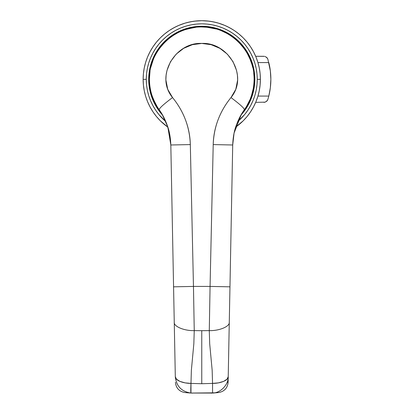 <?xml version="1.0" encoding="UTF-8"?>
<svg xmlns="http://www.w3.org/2000/svg" width="414" height="414" viewBox="0 0 414 414"><rect width="100%" height="100%" fill="white"/><g stroke="black" fill="none" stroke-linecap="round" stroke-linejoin="round"><path stroke-width="0.62" d="M254.843 79.328A53.08 53.08 0 0 1 240.886 115.201L245.9 108.815L248.576 104.349L252.561 94.734L253.823 89.683L254.589 84.528L254.589 74.127L252.561 63.916L250.801 59.016L245.9 49.84L242.795 45.654L239.297 41.793L231.255 35.195L222.08 30.289L217.174 28.535L212.118 27.267L201.763 26.248L191.413 27.267L186.357 28.535L181.451 30.289L172.276 35.195L164.234 41.793L160.736 45.654L157.631 49.84L152.73 59.016L150.97 63.916L148.942 74.127L148.942 84.528L149.708 89.683L150.97 94.734L154.955 104.349L157.631 108.815L162.645 115.201A53.08 53.08 0 0 1 201.763 26.248A53.08 53.08 0 0 1 254.843 79.328M235.654 127.165A58.628 58.628 0 0 0 260.39 79.328A58.628 58.628 0 0 1 235.654 127.165L243.22 120.784L247.086 116.52L250.511 111.899L253.471 106.962L255.93 101.761L257.87 96.343L259.267 90.764L260.111 85.072L260.39 79.328L257.249 79.328L256.985 73.889L256.183 68.501L254.864 63.218L253.026 58.095L250.698 53.173L247.898 48.5L244.658 44.127L241 40.091L236.963 36.437L232.59 33.192L227.923 30.393L223.001 28.064L217.873 26.232L212.589 24.907L207.202 24.11L201.763 23.841L196.329 24.11L190.942 24.907L185.658 26.232L180.53 28.064L175.608 30.393L170.941 33.192L166.568 36.437L162.531 40.091L158.872 44.127L155.633 48.5L152.833 53.173L150.505 58.095L148.667 63.218L147.348 68.501L146.546 73.889L146.282 79.328A55.486 55.486 0 0 0 165.802 121.581L158.872 114.528L155.633 110.155L152.833 105.482L150.505 100.561L148.667 95.432L147.348 90.154L146.546 84.766L146.282 79.328L143.141 79.328A58.628 58.628 0 0 1 201.763 20.7A58.628 58.628 0 0 1 260.39 79.328A58.628 58.628 0 0 0 201.763 20.7A58.628 58.628 0 0 0 143.141 79.328L146.282 79.328A55.486 55.486 0 0 1 201.763 23.841A55.486 55.486 0 0 1 257.249 79.328L260.39 79.328L260.111 73.578L259.267 67.891L257.87 62.307L255.93 56.889L253.471 51.688L250.511 46.756L247.086 42.135L243.22 37.871L238.956 34.01L234.334 30.579L229.403 27.624L224.202 25.161L218.783 23.225L213.205 21.828L207.512 20.985L201.763 20.7L196.019 20.985L190.326 21.828L184.747 23.225L179.329 25.161L174.128 27.624L169.197 30.579L164.575 34.01L160.311 37.871L156.445 42.135L153.02 46.756L150.059 51.688L147.601 56.889L145.661 62.307L144.263 67.891L143.42 73.578L143.141 79.328L143.42 85.072L144.263 90.764L145.661 96.343L147.601 101.761L150.059 106.962L153.02 111.899L156.445 116.52L160.311 120.784L167.877 127.165A58.628 58.628 0 0 1 143.141 79.328A58.628 58.628 0 0 0 167.877 127.165M257.249 79.328L256.985 84.766L256.183 90.154L254.864 95.432L253.026 100.561L250.698 105.482L247.898 110.155L244.658 114.528L237.729 121.581A55.486 55.486 0 0 0 257.249 79.328M226.784 32.515L222.08 30.289M154.955 54.306L152.73 59.016M248.576 104.349L250.801 99.639M151.757 94.79L152.062 95.753M151.493 93.911L151.674 94.521M211.088 393.14L215.699 392.819L190.978 393.052C181.529 391.623 176.307 386.159 175.308 376.662L170.822 144.988L169.466 133.168L166.733 123.895L162.485 114.916L159.152 109.726C155.535 104.359 153.123 99.551 151.917 95.303C150.225 89.905 149.397 84.58 149.418 79.328L149.423 79.773M254.113 79.441L254.113 79.328C254.812 51.31 229.734 26.273 201.753 26.982C173.808 26.268 148.698 51.336 149.418 79.328C149.625 90.826 152.869 100.959 159.152 109.726C162.391 114.073 165.202 119.579 167.572 126.239C169.45 131.44 170.532 137.686 170.822 144.988L171.018 155.224M254.01 82.593L253.735 85.6M251.36 96.079L253.311 88.436M253.021 89.952L252.933 90.371M253.068 89.724L253.166 89.217M201.763 330.682L194.249 330.62L193.835 343.817L191.371 370.199L190.978 383.4L201.763 383.726L201.763 330.682L201.763 383.726L212.553 383.4L212.159 370.199L209.696 343.817L209.282 330.62L201.763 330.682L209.282 330.62L210.069 286.421L193.462 286.421L190.321 144.584C190.129 136.015 188.484 127.683 185.379 119.584C182.315 111.625 178.041 104.287 172.545 97.564L167.737 89.326L165.879 79.907L166.112 75.172L166.977 70.494L170.496 61.702L176.193 54.136L183.656 48.334L192.37 44.681L201.758 43.434L211.15 44.681L219.881 48.34L227.333 54.136L233.025 61.686L236.554 70.483L237.419 75.162L237.652 79.902L235.783 89.346L230.986 97.564C225.47 104.312 221.179 111.682 218.121 119.672C215.037 127.745 213.401 136.046 213.21 144.584L210.069 286.421L193.462 286.421L194.249 330.62L201.763 330.682M149.449 80.994L149.418 79.416M157.284 106.921L153.387 99.313L151.633 94.387M158.966 109.462L158.614 108.96M247.251 53.416L249.74 58.384L251.924 64.351M238.899 42.435L244.032 48.443M226.732 33.317L222.256 31.159L226.732 33.317A52.345 52.345 0 0 0 226.732 33.317M221.412 30.807L221.987 31.045M215.43 28.794L207.166 27.262L201.753 26.982L207.166 27.262L215.932 28.933M191.216 28.054L194.596 27.474M174.806 34.46L175.738 33.912M159.483 48.469L164.637 42.43M156.119 53.706L156.316 53.359M150.991 66.607L151.426 64.982M151.607 64.351L153.449 59.181M149.423 78.831L150.023 71.415M244.865 109.032L244.534 109.503M250.046 99.551L246.413 106.652M253.083 89.657L252.711 91.349M252.55 92.011L252.121 93.626M251.898 94.382L250.201 99.174M254.041 76.606L253.715 72.895M254.098 78.272L254.051 76.818M173.047 35.563L177.477 32.96M185.71 29.503L193.473 27.645M149.485 76.766L149.428 78.298M151.596 64.393L153.154 59.911L150.779 67.487M164.436 42.632L159.964 47.822M194.978 27.422L188.101 28.799M243.598 47.858L239.106 42.647M250.341 59.823L247.365 53.623A52.345 52.345 0 0 1 247.468 53.804L247.412 53.701M252.825 90.852L252.964 90.221M252.349 92.798L252.421 92.519M252.11 93.652L252.638 91.644M251.774 94.79L251.924 94.294M252.814 90.904L253.011 89.998M232.513 155.224L232.709 144.988C232.999 137.717 234.07 131.492 235.933 126.306C238.314 119.615 241.124 114.088 244.379 109.726L244.389 109.715M155.198 103.231A52.345 52.345 0 0 1 152.171 96.079L155.172 103.189M170.816 144.947L167.815 126.984L162.153 114.352L159.152 109.726C162.397 114.073 165.202 119.579 167.572 126.239C169.455 131.445 170.537 137.696 170.822 144.988L190.321 144.584C189.674 126.984 183.749 111.309 172.545 97.564C154.634 76.093 175.515 41.923 201.758 43.434C228.031 41.897 248.886 76.109 230.986 97.564C239.825 104.193 244.291 108.245 244.379 109.726L240.824 115.309L236.798 123.895L234.065 133.168L232.709 144.988L228.207 377.558M228.192 378.386L228.166 379.519M228.13 381.454L232.709 144.988C232.999 137.717 234.07 131.492 235.933 126.306C238.304 119.62 241.119 114.093 244.379 109.726C251.075 100.183 253.854 90.733 254.113 79.328A52.345 52.345 0 0 0 254.113 79.286M174.284 323.727L173.875 302.634M218.385 392.57L212.687 393.041M216.864 392.715L215.694 392.819L216.864 392.715M184.851 392.544L192.443 393.14M185.757 392.632L187.837 392.819L185.757 392.632M188.975 392.912L190.978 393.052L188.975 392.912M254.025 76.342L253.948 75.203M252.752 67.482L251.774 63.859M149.418 79.291L149.449 81.051M173.482 282.436L173.45 280.847M175.308 376.662C176.307 386.159 181.529 391.623 190.978 393.052L190.978 383.4L185.146 382.878L179.883 381.382L176.436 379.131L175.308 376.662C174.962 380.378 183.2 383.442 190.978 383.4L191.371 370.199L193.835 343.817L194.249 330.62C184.204 330.941 173.507 326.429 174.253 322.19C173.507 326.429 184.204 330.941 194.249 330.62L193.462 286.421L173.569 286.824L193.462 286.421L190.321 144.584L170.822 144.988L175.153 368.688M241.378 114.352L242.578 112.391L241.378 114.352L234.096 133.029M234.039 133.308L232.709 144.988L213.21 144.584L232.709 144.988M227.229 382.024L227.514 382.35L227.1 382.37M172.545 97.564C163.706 104.193 159.24 108.245 159.152 109.726C159.24 108.245 163.706 104.193 172.545 97.564M244.379 109.726C244.291 108.245 239.825 104.193 230.986 97.564C219.751 111.397 213.826 127.072 213.21 144.584L210.069 286.421L229.961 286.824L210.069 286.421L209.282 330.62C219.327 330.941 230.024 326.429 229.278 322.19C230.024 326.429 219.327 330.941 209.282 330.62L209.696 343.817L212.159 370.199L212.553 383.4L201.763 383.726L190.978 383.4C190.714 389.512 190.714 392.726 190.978 393.052L212.553 393.052L212.553 383.4C220.31 383.442 228.585 380.378 228.223 376.662L227.095 379.131L223.648 381.382L218.385 382.878L212.553 383.4L212.553 393.052C220.434 393.16 228.683 384.528 228.223 376.662C228.683 384.528 220.434 393.16 212.553 393.052L218.706 392.539C224.372 391.468 227.509 388.063 228.114 382.329C227.509 388.063 224.372 391.468 218.706 392.539M175.417 382.329C176.022 388.063 179.158 391.468 184.825 392.539C179.158 391.468 176.022 388.063 175.417 382.329M190.849 393.041L185.146 392.57M228.078 381.641L228.114 382.329M227.664 380.632L227.716 381.097M252.752 91.168L252.918 90.443M251.536 95.546L251.427 95.867M151.995 63.104L152.104 62.783M157.894 108.639L155.229 104.199L157.894 108.639L161.843 113.824A52.764 52.764 0 0 1 201.763 26.563A52.764 52.764 0 0 1 241.688 113.824L245.637 108.639L248.302 104.199L252.255 94.646L250.511 99.52M249.751 58.41A52.345 52.345 0 0 0 249.74 58.384L251.935 64.398M226.717 33.311L226.173 33.022M216.056 28.97L206.897 27.236L201.727 26.982L207.14 27.257L212.444 28.08M201.721 26.982L201.753 26.982A52.345 52.345 0 0 1 215.451 28.804M191.237 28.054L194.901 27.433M243.582 47.843A52.345 52.345 0 0 0 239.054 42.59M222.256 31.159A52.345 52.345 0 0 0 221.961 31.034M194.875 27.438A52.345 52.345 0 0 0 176.783 33.327M168.715 38.735A52.345 52.345 0 0 0 159.939 47.853M250.113 99.386L248.084 103.707M253.094 89.584L252.706 91.38M251.903 94.366L251.391 95.976M249.052 56.878L249.74 58.384M247.205 53.339L247.458 53.789M243.008 47.092L244.043 48.464M239.375 42.921L241.797 45.597M222.235 31.148L224.134 32.002M207.611 27.308L210.524 27.717M191.615 27.976L194.627 27.469M161.729 45.607L163.401 43.713M159.473 48.485L160.321 47.346M156.114 53.711L156.357 53.287M150.986 66.618L151.436 64.941M149.423 78.888L150.034 71.337M152.098 95.851L151.627 94.371M155.421 103.666L153.252 98.982M159.152 109.726L162.153 114.352M155.229 104.199L153.02 99.52L150.013 89.621L149.004 79.328L150.013 69.034L153.02 59.135L155.229 54.457L157.894 50.011L164.456 42.016L172.452 35.454L181.575 30.579L186.45 28.835L196.593 26.817L206.938 26.817L217.081 28.835L221.956 30.579L231.079 35.454L235.24 38.538L242.552 45.856L248.302 54.457L250.511 59.135L253.518 69.034L254.527 79.328L254.274 84.497L252.255 94.646M249.906 58.772L248.472 55.693M247.732 54.286L246.76 52.578M244.224 48.712L243.292 47.455M242.014 45.861L240.343 43.946M227.565 33.777L226.598 33.244M223.544 31.728L222.023 31.06M195.574 27.35L187.728 28.897M163.245 43.884L161.517 45.861M160.197 47.512L159.302 48.723M156.761 52.599L155.933 54.037M151.276 64.01L153.02 59.135M172.452 35.454L176.892 32.794M217.081 28.835L221.956 30.579M245.637 50.011L248.302 54.457M263.878 56.294L255.681 56.294L264.541 56.351M268.929 63.109L268.8 62.576A69.097 69.097 0 0 1 268.8 96.079L268.929 95.541M267.884 99.386L267.304 100.581L265.193 102.149L255.681 102.356L265.193 102.149L266.875 101.094L267.884 99.386L268.8 96.079L257.948 96.079L268.8 96.079L270.342 87.763L270.859 79.328L270.342 70.887L267.884 59.269L266.875 57.556L265.193 56.506L267.304 58.069L267.884 59.269M257.948 62.576L268.8 62.576L257.948 62.576M270.27 88.332L270.44 86.919M270.44 71.736L270.27 70.323M270.109 69.174L270.068 68.879M263.878 102.356L264.546 102.305M171.489 29.12L176.695 26.33M178.356 25.575L185.193 23.091M186.414 22.744L192.469 21.44M194.44 21.161L201.737 20.7M201.861 20.7L209.091 21.161M211.062 21.44L217.117 22.744M218.338 23.091L225.175 25.575M226.836 26.33L232.042 29.12M185.979 392.653L187.837 392.819M189.591 392.953L190.952 393.052M213.94 392.953L212.563 393.052M215.694 392.819L217.552 392.653"/></g></svg>
